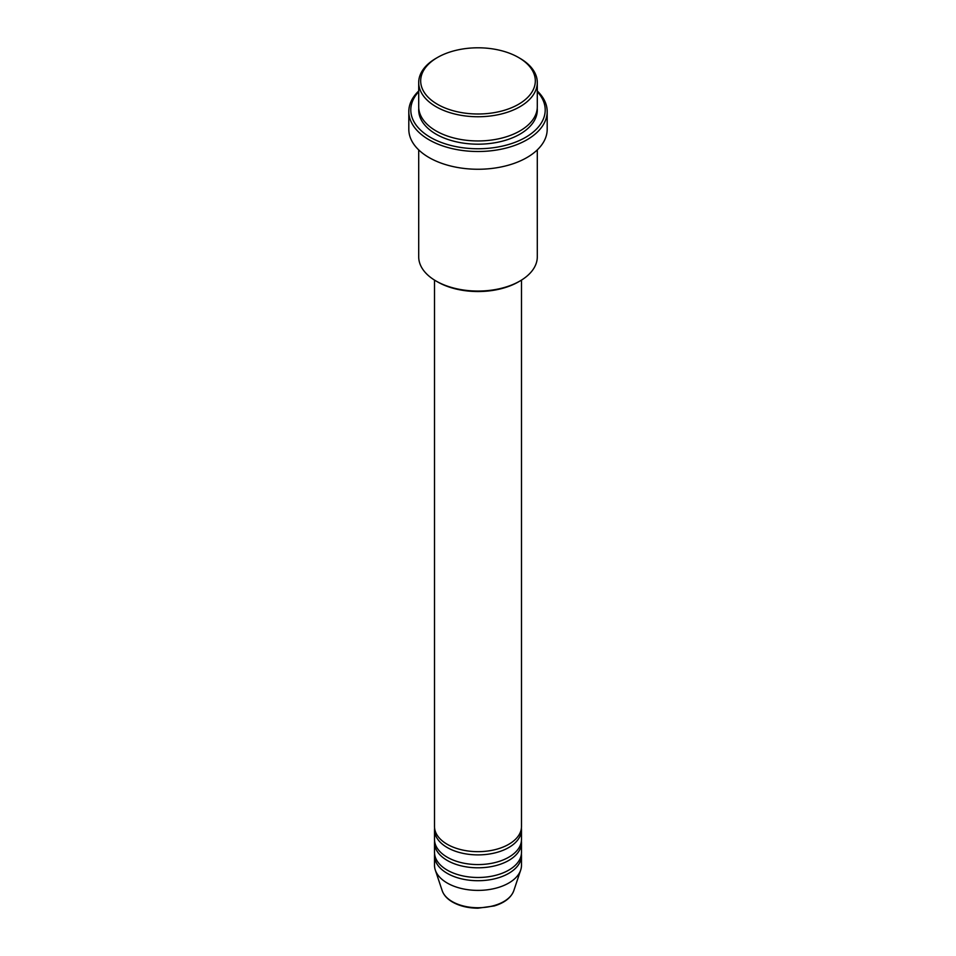 <?xml version="1.0" encoding="UTF-8"?>
<svg xmlns="http://www.w3.org/2000/svg" width="956" height="956" viewBox="0 0 956 956"><rect width="100%" height="100%" fill="white"/><g stroke="black" fill="none" stroke-linecap="round" stroke-linejoin="round"><path stroke-width="1.43" d="M434.514 280.096L434.514 826.558A43.486 25.107 0 0 0 447.253 844.303A43.486 25.107 0 0 0 494.646 849.753A43.486 25.107 0 0 0 521.486 826.558L521.486 280.096M434.598 828.171A43.486 25.107 0 0 0 434.514 829.784A43.486 25.107 0 0 0 447.253 847.542A43.486 25.107 0 0 0 494.646 852.979A43.486 25.107 0 0 0 521.486 829.784A43.486 25.107 0 0 0 521.402 828.171M434.514 829.784L434.514 839.464A43.486 25.107 0 0 0 447.253 857.221A43.486 25.107 0 0 0 494.646 862.659A43.486 25.107 0 0 0 521.486 839.464L521.486 829.784M434.598 841.077A43.486 25.107 0 0 0 434.514 842.69A43.486 25.107 0 0 0 447.253 860.448A43.486 25.107 0 0 0 494.646 865.897A43.486 25.107 0 0 0 521.486 842.69A43.486 25.107 0 0 0 521.402 841.077M434.514 842.69L434.514 852.382A43.486 25.107 0 0 0 447.253 870.127A43.486 25.107 0 0 0 494.646 875.577A43.486 25.107 0 0 0 521.486 852.382L521.486 842.69M434.598 853.995A43.486 25.107 0 0 0 434.514 855.608A43.486 25.107 0 0 0 447.253 873.366A43.486 25.107 0 0 0 494.646 878.803A43.486 25.107 0 0 0 521.486 855.608A43.486 25.107 0 0 0 521.402 853.995M437.466 104.3A57.324 33.102 0 0 0 518.534 104.3A57.324 33.102 0 0 0 518.534 57.491L519.933 58.304A59.296 34.237 180 0 1 537.296 82.515A59.296 34.237 180 0 1 500.693 114.146A59.296 34.237 180 0 1 436.067 106.713A59.296 34.237 180 0 1 418.704 82.515A59.296 34.237 180 0 1 436.067 58.304L437.466 57.491A57.324 33.102 0 0 0 437.466 104.3M519.933 281.028L518.534 281.841A57.324 33.102 180 0 1 437.466 281.841L436.067 281.028A59.296 34.237 0 0 0 519.933 281.028A59.296 34.237 0 0 0 537.296 256.817L537.296 149.889M418.704 91.692A67.207 38.802 0 0 0 430.475 137.389A67.207 38.802 0 0 0 518.009 141.13A67.207 38.802 0 0 0 537.296 91.692M537.296 90.987A69.191 39.949 180 0 1 547.191 111.565A69.191 39.949 180 0 1 504.481 148.467A69.191 39.949 180 0 1 429.077 139.803A69.191 39.949 180 0 1 408.81 111.565A69.191 39.949 180 0 1 418.704 90.987M418.704 82.515L418.704 106.725A59.296 34.237 0 0 0 436.067 130.924A59.296 34.237 0 0 0 500.693 138.345A59.296 34.237 0 0 0 537.296 106.725L537.296 82.515M408.81 111.565L408.81 129.311A69.191 39.949 0 0 0 429.077 157.561A69.191 39.949 0 0 0 504.481 166.213A69.191 39.949 0 0 0 547.191 129.311L547.191 111.565M434.514 855.608L434.514 865.288A43.486 25.107 0 0 0 435.303 870.044A43.486 25.107 0 0 0 447.253 883.045A43.486 25.107 0 0 0 490.739 889.295A43.486 25.107 0 0 0 520.697 870.044A43.486 25.107 0 0 0 521.486 865.288L521.486 855.608M519.933 58.304L518.534 57.491A57.324 33.102 0 0 0 437.466 57.491M418.704 149.889L418.704 256.817A59.296 34.237 0 0 0 436.067 281.028L437.466 281.841M452.212 901.58A36.459 21.056 0 0 0 488.683 906.814A36.459 21.056 0 0 0 513.802 890.681C511.101 897.732 504.565 902.822 494.192 905.965L477.928 908.2C468.153 908.116 459.705 906.085 452.582 902.094C447.253 899.01 443.799 895.21 442.198 890.681A36.459 21.056 0 0 0 452.212 901.58M537.236 108.339A59.296 34.237 180 0 1 501.984 141.261A59.296 34.237 180 0 1 436.067 134.163A59.296 34.237 180 0 1 418.764 108.339M513.802 890.681L520.697 870.044M442.198 890.681L435.303 870.044"/></g></svg>
